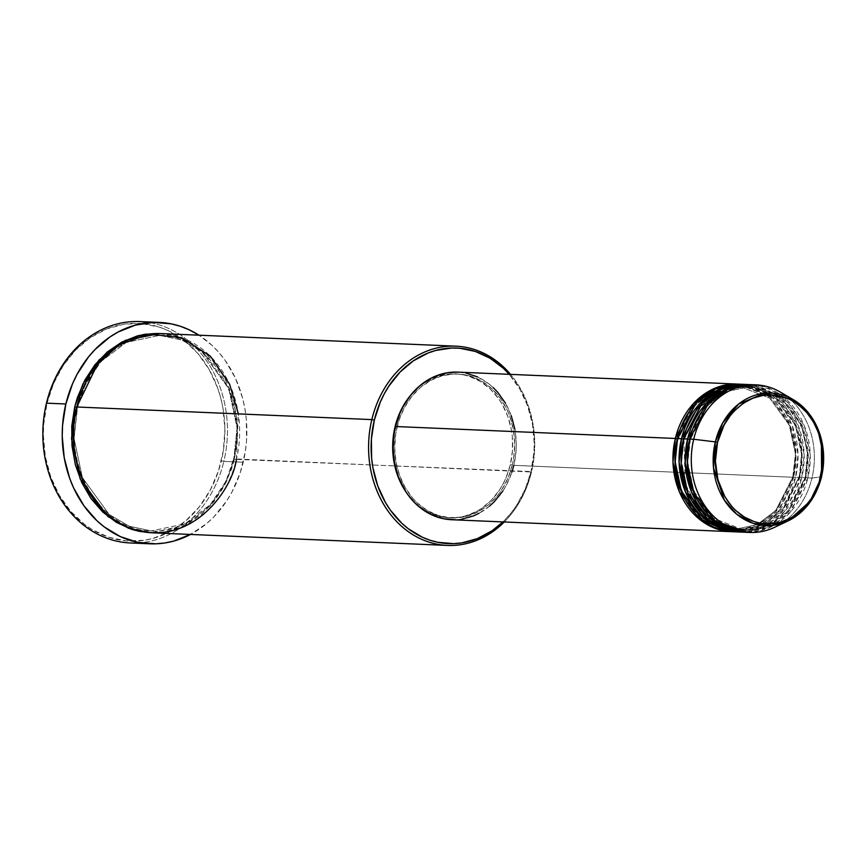 <?xml version="1.0" encoding="UTF-8"?>
<svg xmlns="http://www.w3.org/2000/svg" width="867" height="867" viewBox="0 0 867 867"><rect width="100%" height="100%" fill="white"/><g stroke="black" fill="none" stroke-linecap="round" stroke-linejoin="round"><path stroke-width="0.65" stroke-dasharray="4.33 3.25" d="M735.389 531.807L759.936 525.792L778.403 511.259L795.624 477.37L793.121 476.839L775.77 510.511L757.075 524.676L732.409 529.867L701.338 517.762L681.614 490.668L675.512 461.905L677.831 438.995L677.29 438.94L677.831 438.995L675.512 461.905L681.614 490.668L701.338 517.762L732.409 529.867L757.075 524.676L775.77 510.511L792.806 476.893L793.576 477.283L776.073 511.497L757.249 526.031L732.322 531.709A73.868 61.524 -87.6 0 0 793.576 477.283L513.838 465.33A73.868 61.524 92.4 0 0 457.863 372.127M514.922 429.458L516.255 443.817L516.038 451.057L513.838 465.33L793.576 477.283L795.96 453.994L789.891 424.743L770.091 396.999L738.63 384.135A73.868 61.524 -87.6 0 1 793.576 477.283L792.806 476.893L795.44 453.929L789.338 425.166L769.625 398.072L738.554 385.967L713.888 391.158L695.193 405.322L678.157 438.94L677.376 438.55L678.157 438.94L695.193 405.322L713.888 391.158L738.554 385.967L769.625 398.072L789.338 425.166L795.44 453.929L793.121 476.839L795.624 477.37A73.868 61.524 92.4 0 0 739.649 384.168M799.255 477.099L799.71 477.544L782.197 511.758L763.383 526.291L738.456 531.97A73.868 61.524 -87.6 0 0 799.71 477.544L795.624 477.37L799.71 477.544L798.93 477.164L781.893 510.771L763.198 524.947L738.532 530.138L763.198 524.947L781.893 510.771L799.255 477.099L801.747 477.63L799.255 477.099L801.563 454.2L795.472 425.426L775.748 398.332L744.677 386.227L775.748 398.332L795.472 425.426L801.563 454.2L799.255 477.099M729.093 528.827L738.532 530.138L707.461 518.022L687.737 490.928L681.646 462.165L683.955 439.255L685.19 483.786L698.715 509.341L722.915 526.941M683.955 439.255L683.499 438.821L684.28 439.201L701.316 405.583L720.011 391.418L744.677 386.227L720.011 391.418L701.316 405.583L683.955 439.255M741.513 532.067L766.07 526.052L784.527 511.519L801.747 477.63A73.868 61.524 92.4 0 0 745.783 384.428M805.378 477.359L805.833 477.804L788.32 512.018L769.506 526.551L744.58 532.23A73.868 61.524 -87.6 0 0 805.833 477.804L801.747 477.63L805.833 477.804L805.053 477.424L788.016 511.031L769.322 525.207L744.655 530.398L769.322 525.207L788.016 511.031L805.378 477.359L807.871 477.89L805.378 477.359L807.697 454.46L801.596 425.686L781.871 398.592L750.8 386.487L781.871 398.592L801.596 425.686L807.697 454.46L805.378 477.359M689.536 439.461L690.089 439.515L687.769 462.425L693.871 491.188L713.584 518.282L744.655 530.398L713.584 518.282L693.871 491.188L687.769 462.425L690.403 439.461L689.623 439.081L690.403 439.461L707.439 405.843L726.134 391.678L750.8 386.487L726.134 391.678L707.439 405.843L689.536 439.461M747.647 532.327L772.194 526.312L790.661 511.779L807.871 477.89A73.868 61.524 92.4 0 0 751.906 384.688M152.332 532.815A99.716 83.059 92.4 0 0 236.409 459.391L531.005 471.55A97.873 81.52 -87.6 0 1 502.947 521.923L511.075 513.015L516.374 505.721L525.077 489.476L531.005 471.55L533.92 452.639L534.213 443.048L532.446 424.017L527.602 405.832L519.886 389.175L509.254 374.327A97.873 81.52 -87.6 0 1 531.005 471.55L531.46 471.995A99.716 83.059 92.4 0 0 510.544 374.381A99.716 83.059 -87.6 0 1 531.46 471.995L233.906 458.86L234.361 459.304L226.363 481.879L210.627 505.602L185.094 525.229L151.313 532.772L163.755 531.991L179.686 527.635L187.326 524.08L201.599 514.38L214.051 501.549L224.217 486.094L231.717 468.603L234.361 459.304L233.591 458.914L225.973 481.185L210.323 504.616L184.909 523.874L151.389 530.929L184.909 523.874L210.323 504.616L225.973 481.185L233.906 458.86L236.409 459.391A99.716 83.059 92.4 0 0 160.839 333.567M149.547 322.611A110.792 92.281 -87.6 0 1 223.838 461.385L221.334 460.854A108.949 90.742 92.4 0 0 159.355 327.141A108.949 90.742 92.4 0 0 46.916 403.599L46.46 403.166L46.916 403.599L53.516 383.647L63.215 365.571L75.635 350.04L90.298 337.675L106.652 328.951L124.068 324.182L141.863 323.575L159.355 327.141L167.786 330.457L183.587 339.972L197.481 353.042L208.958 369.158L217.541 387.69L220.651 397.65L222.927 407.934L224.9 429.122L223.383 450.417L218.441 471.019L210.258 490.137L199.139 507.022L185.527 521.034L169.943 531.634L152.982 538.407L144.193 540.282L126.398 540.889L108.895 537.323L92.368 529.715L84.663 524.492L70.769 511.422L59.303 495.306L50.709 476.774L45.322 456.53L43.35 435.342L43.675 424.657L46.916 403.599A108.949 90.742 92.4 0 0 108.895 537.323A108.949 90.742 92.4 0 0 221.334 460.854L223.838 461.385A110.792 92.281 92.4 0 0 139.88 321.581M76.675 407.371L77.228 407.436L74.074 438.561L82.365 477.652L109.166 514.478L129.205 526.226L151.389 530.929L129.205 526.226L109.166 514.478L82.365 477.652L74.074 438.561L77.542 407.371L76.773 406.991L77.542 407.371L85.161 385.111L100.81 361.669L126.224 342.422L159.745 335.366L181.929 340.07L201.968 351.818L228.769 388.644L237.049 427.734L233.906 458.86L237.049 427.734L228.769 388.644L201.968 351.818L181.929 340.07L159.745 335.366L126.224 342.422L100.81 361.669L85.161 385.111L76.675 407.371M744.753 384.395A73.868 61.524 -87.6 0 1 799.71 477.544L802.094 454.254L796.014 425.014L776.214 397.27L744.753 384.395M409.69 396.403L418.685 387.137L423.703 383.333L434.508 377.568L446.017 374.414L457.776 374.013L463.617 374.847L469.35 376.376L480.275 381.393L490.137 388.904L498.558 398.592L502.134 404.141L507.813 416.398L511.367 429.783L512.31 436.74L512.462 450.84L510.316 464.766L512.354 464.853A72.015 59.986 -87.6 0 1 451.642 517.881A72.015 59.986 -87.6 0 1 397.064 426.998L395.493 426.932L397.064 426.998A72.015 59.986 -87.6 0 1 457.787 373.97A72.015 59.986 -87.6 0 1 512.354 464.853L510.316 464.766A72.015 59.986 92.4 0 0 455.739 373.883A72.015 59.986 92.4 0 0 410.058 395.948M243.226 462.219L223.838 461.385L243.226 462.219A110.792 92.281 -87.6 0 1 190.48 534.451L206.823 523.408L214.03 516.689L226.666 500.898L231.966 491.99L240.289 472.548L245.318 451.599L246.531 440.804L246.304 419.097L244.852 408.4L242.543 397.931L235.401 378.12L225.149 360.412L218.983 352.576L212.187 345.51L198.987 335.193A110.792 92.281 -87.6 0 1 243.226 462.219M786.857 396.49A73.868 61.524 -87.6 0 1 811.956 478.064L821.493 476.752L811.956 478.064A73.868 61.524 92.4 0 0 780.506 392.187M774.74 527.244A73.868 61.524 92.4 0 0 811.956 478.064L807.871 477.89L811.956 478.064A73.868 61.524 -87.6 0 1 781.438 523.505M750.887 384.655A73.868 61.524 -87.6 0 1 805.833 477.804L808.217 454.514L802.138 425.274L782.348 397.53L750.887 384.655M739.475 532.024A73.868 61.524 92.4 0 0 801.747 477.63L804.143 454.546L798.247 425.556L778.869 397.866L747.82 384.558M745.598 532.284A73.868 61.524 92.4 0 0 807.871 477.89L810.266 454.807L804.37 425.816L784.993 398.126L753.943 384.818M130.418 542.97A110.792 92.281 92.4 0 0 223.838 461.385A110.792 92.281 -87.6 0 1 140.14 542.775M159.821 333.524L169.704 334.814L177.637 336.916L192.767 343.874L206.422 354.267L212.534 360.629L223.036 375.378L227.317 383.615L233.743 401.454L237.125 420.506L237.33 440.035L234.361 459.304L237.58 427.789L229.311 388.221L202.434 350.745L182.254 338.607L159.821 333.524M531.46 471.995A99.716 83.059 -87.6 0 1 504.247 521.977A99.716 83.059 92.4 0 0 531.46 471.995M510.316 464.766L505.949 477.945L502.99 484.111L499.544 489.909L491.34 500.161L481.64 508.344L476.351 511.541L465.135 516.028L459.326 517.263L447.556 517.664L441.726 516.83L430.422 513.112L425.068 510.284L415.206 502.773L405.962 491.914A72.015 59.986 92.4 0 0 449.594 517.794A72.015 59.986 92.4 0 0 510.316 464.766M457.928 372.127L465.937 373.113M477.533 376.917L488.24 383.377L493.139 387.527M505.439 403.166L511.27 415.727M511.877 472.222L506.328 485.184L502.784 491.123M489.562 506.122L478.996 513.318M461.537 519.181L455.5 519.734M512.354 464.853L513.719 457.949L514.716 443.871L513.416 429.869L509.85 416.485L507.271 410.189L500.606 398.679L492.174 388.99L482.312 381.48L471.388 376.462L465.655 374.934L453.94 373.959L442.246 375.736L431.029 380.223L420.733 387.224L411.738 396.49L404.39 407.653L398.983 420.289L395.71 433.901L394.702 447.979L396.013 461.981L399.568 475.365L405.247 487.622L412.833 498.265L417.244 502.86L427.106 510.37L438.03 515.388L449.605 517.751L461.363 517.35L467.172 516.114L478.389 511.628L488.695 504.627L497.691 495.36L501.592 489.996L507.997 478.042L512.354 464.853M451.555 519.723A73.868 61.524 92.4 0 0 513.838 465.33M733.352 531.764A73.868 61.524 92.4 0 0 795.624 477.37L798.008 454.275L792.124 425.296L772.746 397.606L741.697 384.298M236.409 459.391L238.349 413.895M792.806 476.893C782.5 511.227 762.364 528.881 732.409 529.867C695.507 529.932 666.506 481.824 678.146 438.94C688.463 404.607 708.588 386.953 738.554 385.967C775.445 385.902 804.446 434.02 792.806 476.893M735.086 386.747L744.677 386.227C781.579 386.162 810.58 434.28 798.93 477.153L786.369 504.93L765.333 523.766M762.256 525.315L738.532 530.138C701.631 530.192 672.629 482.085 684.28 439.201L700.764 406.471L728.562 388.188M777.504 395.471L792.752 410.308L803.091 430.444L807.361 453.669L805.064 477.414C794.746 511.747 774.621 529.412 744.655 530.398C707.754 530.452 678.763 482.345 690.403 439.461C700.709 405.138 720.845 387.473 750.8 386.487L773.96 393.271M233.591 458.914C223.935 501.852 187.857 533.281 151.389 530.929C101.103 530.983 61.741 465.59 77.542 407.382C87.199 364.443 123.277 333.015 159.745 335.366C210.031 335.312 249.393 400.706 233.591 458.914M455.739 373.883L457.787 373.97M449.594 517.794L451.642 517.881"/><path stroke-width="1.3" d="M717.518 442.398C719.816 423.519 745.674 385.414 784.115 397.108C822.144 410.514 827.27 458.784 820.821 476.308L821.602 476.698L821.374 439.428L811.696 417.309L793.262 399.644L764.239 393.304L738.586 404.087L722.666 423.009L715.329 441.899L717.518 442.398L724.075 425.068L730.664 415.065L734.522 410.676L743.214 403.35L752.903 398.181L763.209 395.363L773.754 395.005L778.978 395.753L789.1 399.069L793.901 401.616L802.744 408.335L806.7 412.454L813.495 422.001L818.578 432.98L822.61 451.198L822.75 463.845L819.109 482.334L811.176 498.839L803.817 508.04L799.623 511.953L790.39 518.228L780.343 522.248L775.131 523.354L764.596 523.711L759.362 522.964L754.225 521.598L744.439 517.1L735.595 510.381L731.64 506.263L724.855 496.715L717.919 479.841L715.405 461.201L717.518 442.398L715.329 441.899A66.315 55.239 -87.6 0 1 793.262 399.644A66.315 55.239 -87.6 0 1 821.493 476.752A66.315 55.239 -87.6 0 1 788.081 520.904A66.315 55.239 -87.6 0 1 730.979 508.788A66.315 55.239 -87.6 0 1 715.329 441.899L693.708 439.255L715.329 441.899L713.508 467.866L724.313 500.096L736.733 514.229L753.141 523.321L771.207 525.478L788.081 520.904L811.534 499.966L821.602 476.698L820.821 476.308C818.524 495.198 792.666 533.303 754.225 521.598C716.196 508.203 711.07 459.933 717.518 442.398M732.322 531.709L700.07 519.756L679.403 491.925L672.965 462.165L675.339 438.464L677.29 438.94L675.339 438.464A73.868 61.524 -87.6 0 1 737.611 384.081A73.868 61.524 -87.6 0 1 738.63 384.135L712.967 389.088L693.427 403.61L675.339 438.464L395.59 426.521L675.339 438.464A73.868 61.524 -87.6 0 0 731.304 531.677A73.868 61.524 -87.6 0 0 732.322 531.709M741.697 384.298L715.665 388.882L695.768 403.372L677.376 438.55L681.462 438.724L677.376 438.55A73.868 61.524 92.4 0 0 733.352 531.764L737.427 531.937A73.868 61.524 -87.6 0 0 738.456 531.97L706.193 520.016L685.537 492.185L679.089 462.425L681.462 438.724A73.868 61.524 -87.6 0 1 743.734 384.341L739.649 384.168A73.868 61.524 92.4 0 0 677.376 438.55L675.014 462.458L681.646 492.478L702.747 520.341L735.389 531.807M737.427 531.937A73.868 61.524 -87.6 0 1 681.462 438.724L683.413 439.201L681.462 438.724L699.55 403.87L719.09 389.359L744.753 384.395A73.868 61.524 -87.6 0 0 743.734 384.341M722.915 526.941L729.093 528.827M747.82 384.558L721.788 389.142L701.891 403.632L683.499 438.821L687.585 438.995L683.499 438.821A73.868 61.524 92.4 0 0 739.475 532.024L743.561 532.197A73.868 61.524 -87.6 0 0 744.58 532.23L712.316 520.276L691.66 492.456L685.212 462.696L687.585 438.995A73.868 61.524 -87.6 0 1 749.857 384.601L745.783 384.428A73.868 61.524 92.4 0 0 683.499 438.821L681.137 462.718L687.769 492.738L708.87 520.601L741.513 532.067M743.561 532.197A73.868 61.524 -87.6 0 1 687.585 438.995L689.536 439.461L687.585 438.995L705.684 404.13L725.213 389.619L750.887 384.655A73.868 61.524 -87.6 0 0 749.857 384.601M781.438 523.505A73.868 61.524 -87.6 0 1 749.684 532.457A73.868 61.524 -87.6 0 1 693.708 439.255L689.623 439.081L693.708 439.255A73.868 61.524 92.4 0 0 711.135 513.752A73.868 61.524 92.4 0 0 774.74 527.244L788.081 520.904C804.999 512.289 816.172 497.56 821.602 476.698C827.692 442.712 818.253 417.027 793.262 399.644L780.506 392.187A73.868 61.524 92.4 0 0 693.708 439.255A73.868 61.524 -87.6 0 1 755.991 384.861L751.906 384.688A73.868 61.524 92.4 0 0 689.623 439.081L687.271 462.978L693.893 492.998L714.993 520.861L747.647 532.327M455.901 346.171L160.839 333.567A99.716 83.059 92.4 0 0 76.773 406.991L371.835 419.595A99.716 83.059 -87.6 0 1 455.901 346.171A99.716 83.059 -87.6 0 1 510.544 374.381A99.716 83.059 92.4 0 0 371.835 419.595L374.327 420.127A97.873 81.52 -87.6 0 1 509.254 374.327M190.48 534.451A110.792 92.281 -87.6 0 1 149.818 543.804A110.792 92.281 -87.6 0 1 65.859 403.989L46.46 403.166L65.859 403.989A110.792 92.281 -87.6 0 1 159.279 322.405L139.88 321.581A110.792 92.281 92.4 0 0 46.46 403.166A110.792 92.281 -87.6 0 1 149.547 322.611M151.313 532.772L128.544 528.263L107.898 516.472L80.154 478.909L71.528 438.832L74.725 406.905L76.675 407.371L74.725 406.905L77.38 397.606L84.868 380.114L95.034 364.66L107.497 351.829L121.759 342.129L137.289 335.93L145.331 334.218L159.821 333.524L125.303 340.352L99.055 359.957L82.885 383.983L74.725 406.905L71.755 426.174L71.972 445.703L75.353 464.755L81.78 482.594L91.002 498.525L102.664 511.942L116.33 522.324L131.459 529.293L139.392 531.395L151.313 532.772M509.59 374.707L503.586 368.464L490.18 358.266L475.333 351.438L459.618 348.231L451.62 348.035L435.733 350.463L427.995 353.053L413.299 360.9L400.12 372.008L388.969 385.956L384.287 393.824L380.255 402.201L374.327 420.127L371.835 419.595A99.716 83.059 92.4 0 0 405.864 529.835A99.716 83.059 92.4 0 0 504.247 521.977A99.716 83.059 -87.6 0 1 447.394 545.419A99.716 83.059 -87.6 0 1 371.835 419.595L76.773 406.991C66.813 434.074 74.735 508.669 133.496 529.379C192.886 547.456 232.855 488.576 236.409 459.391M737.611 384.081L457.863 372.127A73.868 61.524 92.4 0 0 395.59 426.521L400.055 412.995L403.101 406.666L410.633 395.222L419.856 385.728L430.422 378.532L436.09 375.899L447.892 372.669L457.928 372.127M395.027 426.911L399.384 413.722L402.342 407.566L410.058 395.948A72.015 59.986 92.4 0 0 395.027 426.911A72.015 59.986 92.4 0 0 405.962 491.914L397.53 475.279L393.965 461.894L392.664 447.892L392.881 440.826L395.027 426.911M159.279 322.405A110.792 92.281 -87.6 0 1 198.987 335.193L188.768 329.601L180.206 326.23L171.384 323.89L153.351 322.383L135.371 325.125L118.118 332.018L109.979 336.949L95.056 349.52L88.423 357.052L77.13 374.219L72.568 383.702L65.859 403.989L62.554 425.404L62.229 436.264L64.234 457.809L69.718 478.4L73.695 488.088L83.936 505.786L96.898 520.699L104.246 526.919L120.318 536.608L137.701 542.319L155.735 543.826L164.784 542.98L173.725 541.084L190.978 534.18M755.991 384.861A73.868 61.524 -87.6 0 1 786.857 396.49M753.943 384.818L727.912 389.402L708.014 403.903L689.623 439.081A73.868 61.524 92.4 0 0 745.598 532.284L749.684 532.457M140.14 542.775A110.792 92.281 -87.6 0 1 46.46 403.166A110.792 92.281 92.4 0 0 130.418 542.97L149.818 543.804M238.349 413.895L229.582 384.189L210.443 356.272L181.669 337.697L148.799 334.098L119.223 344.86L97.462 364.281L76.773 406.991A99.716 83.059 92.4 0 0 152.332 532.815L447.394 545.419M374.327 420.127L371.412 439.038L371.618 458.209L372.897 467.66L377.73 485.845L385.457 502.502L390.302 510.045L401.746 523.213L408.238 528.707L422.435 537.269L430.01 540.239L437.792 542.308L453.723 543.642L461.71 542.894L477.349 538.624L492.033 530.777L502.947 521.923A97.873 81.52 -87.6 0 1 407.024 527.765A97.873 81.52 -87.6 0 1 374.327 420.127M465.937 373.113L477.533 376.917M493.139 387.527L497.669 392.242L505.439 403.166M511.27 415.727L514.922 429.458M513.838 465.33L511.877 472.222M502.784 491.123L494.363 501.646L489.562 506.122M478.996 513.318L473.339 515.952L461.537 519.181M455.5 519.734L443.481 518.737L431.896 514.933L421.178 508.474L416.279 504.323L407.642 494.385L403.979 488.685L398.159 476.124L394.507 462.393L393.163 448.033L394.192 433.598L395.59 426.521A73.868 61.524 92.4 0 0 451.555 519.723L731.304 531.677M765.333 523.766L762.256 525.315M777.504 395.471L773.96 393.271M728.562 388.188L735.086 386.747"/></g></svg>
